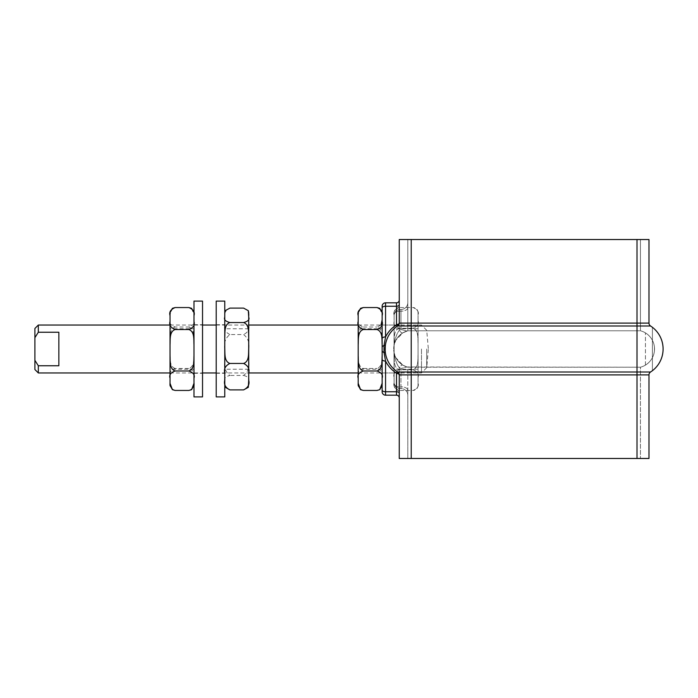 <?xml version="1.0" encoding="UTF-8"?>
<svg xmlns="http://www.w3.org/2000/svg" width="698" height="698" viewBox="0 0 698 698"><rect width="100%" height="100%" fill="white"/><g stroke="black" fill="none" stroke-linecap="round" stroke-linejoin="round"><path stroke-width="0.52" stroke-dasharray="3.49 2.62" d="M382.138 391.761L382.138 359.374A3.42 1.71 180 0 0 385.558 361.084L385.558 395.181A3.42 3.42 0 0 1 382.138 391.761A3.42 3.42 0 0 0 385.558 395.181L396.508 395.181L396.508 373.517A2.74 1.37 0 0 1 399.247 374.887L399.247 458.473L648.983 458.473L407.798 458.473L648.983 458.473L648.983 374.887A3.42 3.42 0 0 1 650.553 372.008A3.42 3.42 -116.6 0 0 648.983 374.887L648.983 458.473L648.983 374.887L399.247 374.887L397.677 372.008C390.976 367.514 386.91 361.294 385.471 353.354C386.91 361.294 390.976 367.514 397.677 372.008A3.42 3.42 0 0 1 399.247 374.887A3.42 3.42 0 0 0 397.677 372.008L650.553 372.008A27.37 27.37 90 0 0 663.1 349C662.882 357.882 659.313 365.124 652.403 370.708A27.37 27.37 90 0 1 650.553 372.008A27.37 27.37 0 0 0 652.403 370.708C659.313 365.124 662.882 357.882 663.1 349C662.882 340.118 659.313 332.876 652.403 327.292C659.313 332.876 662.882 340.118 663.1 349A27.37 27.37 90 0 0 650.553 325.992A3.42 3.42 122.8 0 1 648.983 323.113A3.42 3.42 0 0 0 650.553 325.992A27.37 27.37 90 0 1 652.403 327.292L652.403 370.708L652.403 327.292A27.37 27.37 0 0 0 650.553 325.992A3.42 3.42 122.8 0 1 648.983 323.113L648.983 239.527L648.983 323.113L648.983 239.527L640.432 239.527L640.432 330.782A18.82 18.82 0 0 1 645.432 332.876C650.606 336.166 653.607 340.851 654.436 346.932L654.436 351.068C653.607 357.149 650.606 361.834 645.432 365.124C650.606 361.834 653.607 357.149 654.436 351.068L654.436 346.932C653.607 340.851 650.606 336.166 645.432 332.876A18.82 18.82 0 0 0 640.432 330.782A18.82 18.82 0 0 1 640.432 367.218A18.82 18.82 0 0 0 645.432 365.124L645.432 332.876L645.432 365.124A18.82 18.82 0 0 1 640.432 367.218L640.432 458.473L640.432 367.218L640.432 458.473L640.432 367.218L406.96 366.982L407.798 367.218L407.798 395.356A6.84 6.84 0 0 0 400.957 388.516L399.247 388.516L395.408 386.788L394.108 383.385L393.995 352.446L394.108 383.385C394.422 385.453 396.132 386.596 399.247 386.805C396.132 386.596 394.422 385.453 394.108 383.385L395.775 387.163L399.247 388.516L399.247 367.549C396.481 364.548 394.257 355.858 394.108 353.703A6.84 6.84 0 0 0 393.995 352.446L394.108 325.05L394.03 352.638L395.775 357.629L402.781 365.115L406.96 366.982L402.781 365.115C397.598 361.337 394.667 357.114 393.995 352.446L394.047 352.734A6.84 6.84 0 0 0 393.995 352.446M650.553 325.992L397.677 325.992A2.74 0.82 57.2 0 1 396.194 325.059C391.587 328.06 388.044 332.012 385.558 336.916A3.42 1.71 0 0 0 382.138 338.626L382.138 307.949A3.42 1.71 180 0 1 385.558 306.239L385.558 336.916L384.013 345.58A3.42 1.92 180 0 0 382.138 347.29L382.138 350.71A3.42 1.92 180 0 0 384.013 352.42L385.558 361.084C388.044 365.988 391.587 369.94 396.194 372.941A2.74 0.82 -57.2 0 1 397.677 372.008A27.37 27.37 0 0 1 397.677 325.992C390.976 330.486 386.91 336.706 385.471 344.646L385.471 353.354L385.471 344.646C386.91 336.706 390.976 330.486 397.677 325.992A3.42 3.42 0 0 0 399.247 323.113L397.677 325.992A3.42 3.42 0 0 0 399.247 323.113L399.247 304.869L399.247 323.113L648.983 323.113M385.471 344.646A2.74 1.352 9.2 0 1 384.013 345.58L384.013 352.42A2.74 1.352 -9.2 0 1 385.471 353.354M382.138 307.949L382.138 306.239A3.42 3.42 0 0 1 385.558 302.819L385.558 306.239L396.508 306.239A2.74 1.37 0 0 0 399.247 304.869L399.247 300.079L399.247 304.869M382.138 347.29L382.138 338.626M394.108 372.95L382.138 372.95L382.138 349M399.247 397.921L399.247 393.131L399.247 397.921M396.194 325.059L396.508 324.483A2.74 1.37 0 0 0 399.247 323.113L399.247 239.527L648.983 239.527L640.432 239.527L640.432 330.782L637.004 330.782L640.432 330.782A18.82 18.82 0 0 1 640.432 367.218L637.004 367.218L637.004 458.473L637.004 367.218L411.218 367.218L411.218 458.473L411.218 367.218L407.798 367.218L407.798 458.473L407.798 390.226A6.84 3.42 0 0 0 400.957 386.805L400.957 368.492L406.96 366.982L400.957 368.492L399.247 367.549A6.84 1.954 -58.9 0 1 402.781 365.115A6.84 1.954 -58.9 0 0 399.247 367.549L400.957 368.492L400.957 386.805A6.84 3.42 0 0 1 407.798 390.226L407.798 395.356A6.84 6.84 0 0 0 400.957 388.516L399.247 388.516L399.247 386.805L400.957 386.805L400.957 388.516L400.957 386.805L399.247 386.805L399.247 367.549C396.464 364.531 394.265 355.884 394.108 353.703A6.84 6.84 0 0 0 394.047 352.734L394.03 352.638M393.995 345.554A6.84 6.84 0 0 0 394.108 344.297A6.84 6.84 0 0 1 393.995 345.554L395.792 340.327L402.781 332.885C397.598 336.663 394.667 340.886 393.995 345.554L394.03 345.353M407.798 330.782L402.781 332.885L407.798 330.782L407.798 302.644A6.84 6.84 0 0 1 400.957 309.484A6.84 6.84 0 0 0 407.798 302.644L407.798 330.782L637.004 330.782L407.798 330.782A18.82 18.82 0 0 0 407.798 367.218A18.82 18.82 0 0 1 407.798 330.782A18.82 18.82 0 0 0 407.798 367.218A18.82 18.82 0 0 1 407.798 330.782L407.798 239.527L407.798 330.782M406.96 331.018L400.957 329.508L406.96 331.018M402.781 332.885A6.84 1.954 58.9 0 1 399.247 330.451A6.84 1.954 58.9 0 0 402.781 332.885M394.108 344.297C394.257 342.133 396.464 333.469 399.247 330.451C396.481 333.452 394.248 342.16 394.108 344.297L394.108 314.615L394.108 344.297M394.108 314.615C394.422 312.547 396.132 311.404 399.247 311.195C396.132 311.404 394.422 312.547 394.108 314.615L395.775 310.837L399.247 309.484L395.783 310.828L394.108 314.615M400.957 309.484L399.247 309.484L399.247 311.195L399.247 309.484L400.957 309.484A6.84 6.84 0 0 0 407.798 302.644A6.84 6.84 0 0 1 400.957 309.484L400.957 311.195L400.957 309.484M654.436 351.068L654.436 346.932L654.436 351.068M640.432 239.527L640.432 330.782A18.82 18.82 0 0 1 640.432 367.218A18.82 18.82 0 0 0 640.432 330.782L640.432 239.527L637.004 239.527L640.432 239.527M411.218 239.527L411.218 330.782L411.218 239.527L637.004 239.527L407.798 239.527L411.218 239.527L411.218 458.473M58.85 365.761L58.85 332.239L38.32 332.239L34.9 337.658L34.9 360.343L38.32 365.761L58.85 365.761L58.85 332.239L58.85 365.761M421.479 349L421.479 372.95L421.479 349M38.32 365.761L38.32 372.95M38.32 325.05L38.32 332.239M34.9 337.658L34.9 328.47M426.714 349L426.714 367.715L426.714 349M34.9 369.53L34.9 360.343M224.773 331.768L224.773 373.29L224.773 331.768M216.214 331.768L216.214 373.29L216.214 331.768M216.214 396.892L216.214 301.108M224.773 396.892L224.773 301.108M202.533 365.342L202.533 324.71L202.533 365.342M193.983 365.342L193.983 324.71L193.983 365.342M193.983 396.892L193.983 301.108M202.533 396.892L202.533 301.108M399.247 369.739C394.754 371.493 393.044 374.032 394.108 377.339L394.108 354.549C394.422 359.627 393.375 367.759 399.247 369.739C393.349 367.759 394.44 359.627 394.108 354.549L394.108 377.339C393.044 374.032 394.754 371.493 399.247 369.739L412.928 369.739C418.8 367.759 417.744 359.627 418.058 354.549L418.058 377.339C419.132 374.032 417.421 371.493 412.928 369.739C417.413 371.493 419.132 374.032 418.058 377.339L418.058 354.549C417.727 359.627 418.826 367.759 412.928 369.739L399.247 369.739M399.247 328.261C393.375 330.241 394.422 338.373 394.108 343.451L394.108 320.661C393.044 323.968 394.754 326.507 399.247 328.261C394.754 326.507 393.044 323.968 394.108 320.661L394.108 343.451C394.44 338.373 393.349 330.241 399.247 328.261L412.928 328.261C417.413 326.507 419.132 323.968 418.058 320.661L418.058 343.451C417.744 338.373 418.8 330.241 412.928 328.261C418.826 330.241 417.727 338.373 418.058 343.451L418.058 320.661C419.132 323.968 417.421 326.507 412.928 328.261L399.247 328.261M418.058 312.652C417.762 309.563 416.078 307.853 412.989 307.521L412.928 307.521C417.421 309.275 419.132 311.814 418.058 315.121L418.058 312.652L418.058 315.121C419.132 311.814 417.413 309.275 412.928 307.521L399.247 307.521C394.754 309.275 393.044 311.814 394.108 315.121C393.044 311.814 394.754 309.275 399.247 307.521L399.186 307.521C396.098 307.853 394.405 309.563 394.108 312.652L394.108 315.121L394.108 312.652M418.058 385.348C417.762 388.437 416.078 390.147 412.989 390.479L412.928 390.479C417.421 388.725 419.132 386.186 418.058 382.879L418.058 385.348L418.058 382.879C419.132 386.186 417.413 388.725 412.928 390.479L399.247 390.479C394.754 388.725 393.044 386.186 394.108 382.879C393.044 386.186 394.754 388.725 399.247 390.479L399.186 390.479C396.098 390.147 394.405 388.437 394.108 385.348L394.108 382.879L394.108 385.348M394.108 354.549L394.108 343.451L394.108 354.549M394.108 382.879L394.108 377.339L394.108 382.879M394.108 315.121L394.108 320.661L394.108 315.121M394.108 359.732L394.108 328.758L394.108 359.732M418.058 338.268L418.058 369.242L418.058 338.268M418.058 354.549L418.058 343.451L418.058 354.549M418.058 320.661L418.058 315.121L418.058 320.661M418.058 377.339L418.058 382.879L418.058 377.339M191.584 308.315L193.983 314.676L193.983 312.652L193.983 382.399C195.047 385.907 193.337 388.594 188.844 390.452M188.844 327.013C194.716 328.994 193.669 337.125 193.983 342.203L193.983 319.885C195.047 322.991 193.337 325.364 188.844 327.013L175.163 327.013C170.67 325.364 168.96 322.991 170.033 319.885L170.033 342.203C170.347 337.125 169.291 328.994 175.163 327.013M193.983 353.284C193.669 358.362 194.716 366.494 188.844 368.465C193.337 370.333 195.047 373.02 193.983 376.519L193.983 342.203M170.033 312.652L170.033 314.676L172.423 308.315M175.163 368.465C169.291 366.494 170.347 358.362 170.033 353.284L170.033 376.519C168.96 373.02 170.67 370.333 175.163 368.465L188.844 368.465M175.163 390.452C170.67 388.594 168.96 385.907 170.033 382.399L170.033 385.348M193.983 376.519L193.983 382.399M193.983 314.676L193.983 319.885M193.983 328.758L193.983 369.242L193.983 328.758L170.033 328.758L170.033 369.242L170.033 328.758M193.983 369.242L170.033 369.242M170.033 376.519L170.033 382.399M170.033 314.676L170.033 319.885M170.033 342.203L170.033 353.284M225.105 387.172L224.773 317.791C223.7 313.577 225.41 310.348 229.904 308.106M224.773 380.742C223.7 378.438 225.41 376.676 229.904 375.445C225.41 371.982 223.7 366.991 224.773 360.465L224.773 384.607M229.904 334.551C225.41 332.309 223.7 329.081 224.773 324.867L224.773 349.532C223.7 343.006 225.41 338.015 229.904 334.551L243.585 334.551C248.078 338.015 249.788 343.006 248.715 349.532L248.715 324.867C249.788 329.081 248.078 332.309 243.585 334.551M248.715 385.348L248.322 387.32M243.585 375.445C248.078 376.676 249.788 378.438 248.715 380.742L248.715 360.465C249.788 366.991 248.078 371.982 243.585 375.445L229.904 375.445M243.585 308.106C248.078 310.348 249.788 313.577 248.715 317.791L248.715 317.258M224.773 360.465L224.773 349.532M224.773 324.867L224.773 317.791M224.773 356.713L224.773 328.758L224.773 356.713M248.715 341.287L248.715 369.242L248.715 341.287M248.715 360.465L248.715 349.532M248.715 324.867L248.715 317.791M248.715 384.607L248.715 380.742M379.747 308.315L382.138 314.676L382.138 312.652L382.138 344.716M382.138 355.797L382.138 382.399C383.211 385.907 381.501 388.594 377.007 390.452M381.012 325.05L377.007 327.013C382.879 328.994 381.823 337.125 382.138 342.203L382.138 314.676M382.138 353.284C381.823 358.362 382.879 366.494 377.007 368.465C381.501 370.333 383.211 373.02 382.138 376.519L382.138 342.203M358.187 342.203C358.502 337.125 357.455 328.994 363.326 327.013C358.833 325.364 357.123 322.991 358.187 319.885L358.187 376.519C357.123 373.02 358.833 370.333 363.326 368.465C357.455 366.494 358.502 358.362 358.187 353.284M358.187 312.652L358.187 314.676L360.587 308.315M363.326 390.452C358.833 388.594 357.123 385.907 358.187 382.399L358.187 385.348M382.138 376.519L382.138 382.399M382.138 328.758L382.138 369.242L382.138 328.758L358.187 328.758L358.187 369.242L358.187 328.758M382.138 369.242L358.187 369.242M358.187 376.519L358.187 382.399M363.326 368.465L377.007 368.465M363.326 327.013L377.007 327.013M358.187 314.676L358.187 319.885M382.138 390.051A3.42 1.71 180 0 0 385.558 391.761L396.508 391.761A2.74 1.37 0 0 1 399.247 393.131M396.508 373.517L396.194 372.941M396.508 324.483L396.508 302.819M637.004 458.473L637.004 239.527M397.677 325.992A27.37 27.37 0 0 0 397.677 372.008M407.798 307.774A6.84 3.42 0 0 1 400.957 311.195A6.84 3.42 0 0 0 407.798 307.774M400.957 329.508L400.957 311.195L400.957 329.508L399.247 330.451L400.957 329.508M399.247 330.451L399.247 311.195L399.247 330.451M400.957 311.195L399.247 311.195L400.957 311.195M411.218 330.782L411.218 367.218L411.218 330.782M394.108 325.05L382.138 325.05M395.775 357.629L394.815 355.439M394.789 342.639L395.792 340.327M395.408 386.788L394.108 383.385L395.775 387.163M170.033 372.95L202.533 372.95M216.214 372.95L248.715 372.95M358.187 372.95L421.479 372.95L426.714 367.715L428.319 349.34M170.033 325.05L202.533 325.05M216.214 325.05L248.715 325.05M358.187 325.05L421.479 325.05L426.714 330.285L428.319 348.66M216.214 373.29L224.773 373.29M216.214 324.71L224.773 324.71M193.983 373.29L202.533 373.29M193.983 324.71L202.533 324.71M418.058 328.758L394.108 328.758M418.058 369.242L394.108 369.242M248.715 328.758L224.773 328.758M248.715 369.242L224.773 369.242"/><path stroke-width="1.05" d="M382.138 390.051A3.42 1.71 0 0 0 385.558 391.761L385.558 361.084A3.42 1.71 180 0 1 382.138 359.374L382.138 391.761A3.42 3.42 0 0 0 385.558 395.181L396.508 395.181A2.74 2.74 0 0 1 399.247 397.921A2.74 2.74 0 0 0 396.508 395.181A2.74 2.74 0 0 1 399.247 397.921M382.138 338.626L382.138 347.29A3.42 1.92 0 0 1 384.013 345.58L385.558 336.916A3.42 1.71 0 0 0 382.138 338.626L382.138 306.239A3.42 3.42 0 0 1 385.558 302.819L396.508 302.819A2.74 2.74 0 0 0 399.247 300.079A2.74 2.74 0 0 1 396.508 302.819L385.558 302.819L385.558 306.239L396.508 306.239A2.74 1.37 180 0 0 399.247 304.869M382.138 347.29L382.138 350.71A3.42 1.92 0 0 0 384.013 352.42L384.013 345.58A2.74 1.352 -170.8 0 0 385.471 344.646M382.138 349L382.138 372.95M396.194 372.941L396.508 373.517A2.74 1.37 180 0 1 399.247 374.887L397.677 372.008A2.74 0.82 122.8 0 0 396.194 372.941C391.587 369.94 388.044 365.988 385.558 361.084L384.013 352.42A2.74 1.352 -9.2 0 1 385.471 353.354M396.508 302.819L396.508 324.483A2.74 1.37 180 0 0 399.247 323.113L397.677 325.992A3.42 3.42 0 0 0 399.247 323.113L399.247 239.527L411.218 239.527L411.218 323.113L399.247 323.113A3.42 3.42 0 0 1 397.677 325.992A27.37 27.37 0 0 0 397.677 372.008A3.42 3.42 0 0 1 399.247 374.887L399.247 458.473L648.983 458.473L648.983 374.887A3.42 3.42 0 0 1 650.553 372.008A3.42 3.42 0 0 0 648.983 374.887A3.42 3.42 0 0 1 650.553 372.008L397.677 372.008A27.37 27.37 0 0 1 397.677 325.992L411.218 325.992L411.218 323.113L637.004 323.113L637.004 325.992L650.553 325.992A3.42 3.42 0 0 1 648.983 323.113A3.42 3.42 0 0 0 650.553 325.992A27.37 27.37 0 0 1 650.553 372.008M396.508 324.483L396.194 325.059A2.74 0.82 -122.8 0 0 397.677 325.992M396.194 325.059C391.587 328.06 388.044 332.012 385.558 336.916L385.558 306.239A3.42 1.71 0 0 0 382.138 307.949M637.004 239.527L637.004 323.113L648.983 323.113L648.983 239.527L411.218 239.527M58.85 365.761L38.32 365.761L34.9 360.343L34.9 337.658L38.32 332.239L58.85 332.239L58.85 365.761M34.9 360.343L34.9 369.53L38.32 372.95L38.32 365.761M38.32 332.239L38.32 325.05L170.033 325.05M38.32 325.05L34.9 328.47L34.9 337.658M216.214 382.975L216.214 396.892L224.773 396.892L224.773 301.108L216.214 301.108L216.214 382.975M193.983 301.108L193.983 396.892L202.533 396.892L202.533 301.108L193.983 301.108M193.983 315.601C195.047 312.093 193.337 309.406 188.844 307.548L191.584 308.315L193.983 312.652M193.983 344.716C193.669 339.638 194.716 331.506 188.844 329.535C193.337 327.667 195.047 324.98 193.983 321.481M193.983 378.115C195.047 375.009 193.337 372.636 188.844 370.987C194.716 369.006 193.669 360.875 193.983 355.797M172.423 389.685L170.033 385.348L170.033 383.324L172.423 389.685L175.163 390.452L188.844 390.452L191.584 389.685L193.983 383.324M172.423 308.315L175.163 307.548C170.678 309.406 168.96 312.093 170.033 315.601L170.033 312.652L172.423 308.315M170.033 321.481C168.96 324.98 170.678 327.667 175.163 329.535C169.291 331.506 170.347 339.638 170.033 344.716L170.033 315.601M170.033 355.797C170.347 360.875 169.291 369.006 175.163 370.987C170.67 372.636 168.96 375.009 170.033 378.115L170.033 344.716M175.163 370.987L188.844 370.987M170.033 383.324L170.033 378.115M175.163 329.535L188.844 329.535M175.163 307.548L188.844 307.548M224.773 348.468C225.088 353.476 224.032 361.494 229.904 363.449C225.41 365.691 223.7 368.919 224.773 373.133M224.773 317.258C223.7 319.562 225.41 321.324 229.904 322.555C224.032 324.509 225.088 332.518 224.773 337.535M248.715 313.393L248.715 337.535C248.401 332.518 249.456 324.509 243.585 322.555C248.078 321.324 249.788 319.562 248.715 317.258L248.322 310.68L243.585 308.106L229.904 308.106L225.166 310.68L224.773 313.393M224.773 380.209C223.7 384.424 225.41 387.652 229.904 389.894L225.105 387.172M248.322 387.32L243.585 389.894C248.078 387.652 249.788 384.424 248.715 380.209L248.322 387.32M248.715 373.133C249.788 368.919 248.078 365.691 243.585 363.449C249.456 361.494 248.401 353.476 248.715 348.468L248.715 380.209M243.585 322.555L229.904 322.555M243.585 363.449L229.904 363.449M248.715 337.535L248.715 348.468M243.585 389.894L229.904 389.894M382.138 315.601C383.202 312.093 381.492 309.406 377.007 307.548L379.747 308.315L382.138 312.652M382.138 378.115C383.211 375.009 381.501 372.636 377.007 370.987C382.879 369.006 381.823 360.875 382.138 355.797L382.138 344.716C381.823 339.638 382.879 331.506 377.007 329.535C381.492 327.667 383.202 324.98 382.138 321.481M382.138 319.885L381.012 325.05M360.578 389.685L358.187 385.348L358.187 383.324L360.587 389.685L363.326 390.452L377.007 390.452L379.747 389.685L382.138 383.324M360.587 308.315L363.326 307.548C358.833 309.406 357.123 312.093 358.187 315.601L358.187 312.652L360.578 308.315M358.187 321.481C357.123 324.98 358.833 327.667 363.326 329.535C357.455 331.506 358.502 339.638 358.187 344.716L358.187 315.601M358.187 355.797C358.502 360.875 357.455 369.006 363.326 370.987C358.833 372.636 357.123 375.009 358.187 378.115L358.187 344.716M363.326 370.987L377.007 370.987M358.187 383.324L358.187 378.115M363.326 329.535L377.007 329.535M363.326 307.548L377.007 307.548M396.508 373.517L396.508 391.761L385.558 391.761L385.558 395.181A3.42 3.42 0 0 1 382.138 391.761M399.247 393.131A2.74 1.37 180 0 0 396.508 391.761L396.508 395.181M399.247 374.887L411.218 374.887L411.218 325.992L637.004 325.992L637.004 374.887L648.983 374.887M650.553 325.992A27.37 27.37 0 0 1 663.1 349M411.218 458.473L411.218 374.887L637.004 374.887L637.004 458.473M38.32 372.95L170.033 372.95M202.533 372.95L216.214 372.95M248.715 372.95L358.187 372.95M202.533 325.05L216.214 325.05M248.715 325.05L358.187 325.05M191.592 389.685L193.983 385.348M225.166 310.68L224.773 312.652M225.166 387.32L224.773 385.348M248.322 310.68L248.715 312.652M379.747 389.685L382.138 385.348"/></g></svg>
